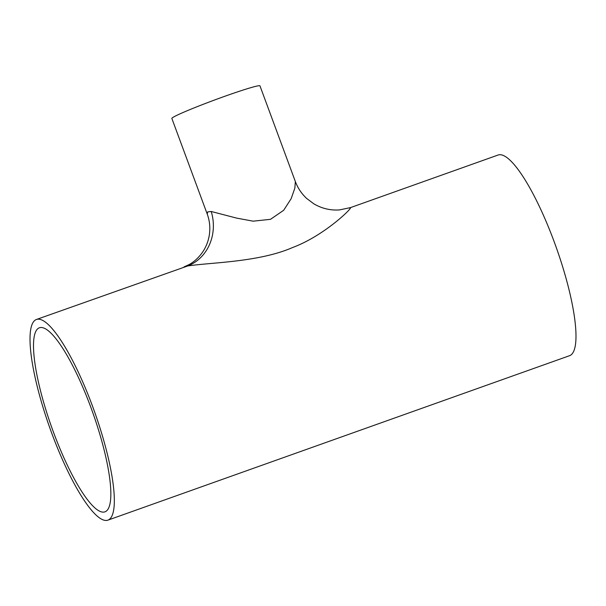 <?xml version="1.0" encoding="UTF-8"?>
<svg xmlns="http://www.w3.org/2000/svg" width="606" height="606" viewBox="0 0 606 606"><rect width="100%" height="100%" fill="white"/><g stroke="black" fill="none" stroke-linecap="round" stroke-linejoin="round"><path stroke-width="0.91" d="M106.02 511.305A97.687 21.808 70.4 0 1 104.959 511.835A97.687 21.808 70.4 0 1 52.525 429.616A97.687 21.808 70.4 0 1 38.329 328.323A97.687 21.808 70.4 0 1 39.398 327.793A97.687 21.808 70.4 0 1 91.824 410.012A97.687 21.808 70.4 0 1 106.02 511.305M295.349 181.535L259.959 85.855A46.965 2.477 -20.3 0 0 220.008 98.013A46.965 2.477 -20.3 0 0 172.786 117.519A46.965 2.477 -20.3 0 0 171.862 118.45L207.252 214.123L207.691 211.895L211.221 211.479L236.552 218.092L253.141 221.175L270.496 219.319L283.669 210.29L291.16 198.67L294.857 188.102L295.349 181.535C297.788 188.065 301.583 193.723 306.719 198.495L313.772 203.783C321.748 208.487 330.278 210.532 339.36 209.934L350.548 207.593L498.087 155.03A106.504 23.778 70.4 0 1 555.247 244.672A106.504 23.778 70.4 0 1 570.723 355.116A106.504 23.778 70.4 0 1 569.564 355.692L107.913 520.145A106.504 23.778 70.4 0 1 50.752 430.502A106.504 23.778 70.4 0 1 35.277 320.066A106.504 23.778 70.4 0 1 36.436 319.483A106.504 23.778 70.4 0 1 93.597 409.126A106.504 23.778 70.4 0 1 109.072 519.562A106.504 23.778 70.4 0 1 107.913 520.145M349.723 208.047C355.798 204.555 326.293 234.946 292.569 247.536C258.573 262.406 210.085 262.406 187.61 265.996L36.436 319.483M187.61 265.996A44.102 39.655 80.6 0 0 211.221 211.479M207.252 214.123C209.79 221.069 210.441 228.25 209.214 235.673C208.123 241.877 205.805 247.513 202.26 252.596C198.465 257.83 194.14 261.8 189.261 264.496L183.974 266.928"/></g></svg>
